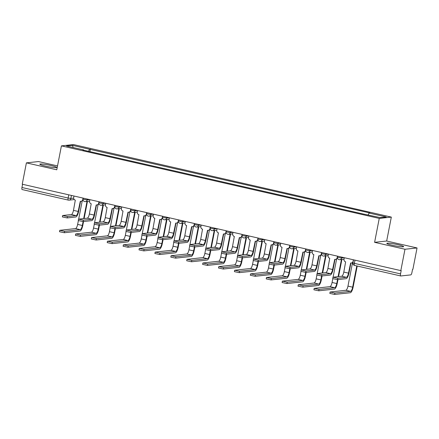 <?xml version="1.0" encoding="UTF-8"?>
<svg xmlns="http://www.w3.org/2000/svg" width="439" height="439" viewBox="0 0 439 439"><rect width="100%" height="100%" fill="white"/><g stroke="black" fill="none" stroke-linecap="round" stroke-linejoin="round"><path stroke-width="0.66" d="M45.486 166.112A8.566 0.856 11 0 0 56.636 167.451A8.566 0.856 11 0 0 50.973 165.519A8.566 0.856 11 0 0 39.817 164.181A8.566 0.856 11 0 0 45.486 166.112M392.471 245.302A8.566 0.856 11 0 0 403.628 246.641A8.566 0.856 11 0 0 397.959 244.704A8.566 0.856 11 0 0 386.803 243.371A8.566 0.856 11 0 0 392.471 245.302M57.525 165.909L38.462 161.557L26.395 162.864L22.246 184.215L400.829 270.611L404.977 249.264L417.05 247.953L386.671 241.022L391.325 217.102L73.489 144.568L61.422 145.874L379.252 218.408L374.604 242.333L404.977 249.264M417.05 247.953L412.901 269.305L412.55 269.343L411.903 272.668A2.195 0.675 102.9 0 1 410.783 274.891L400.823 275.966A2.195 0.675 102.9 0 1 400.752 275.966L354.575 265.425A2.195 0.675 -77.1 0 1 354.361 263.362L400.538 273.898A2.195 0.675 102.9 0 0 400.752 275.966M26.395 162.864L56.768 169.8L61.422 145.874M22.235 189.571A2.195 0.675 -77.1 0 1 22.164 189.566A2.195 0.675 -77.1 0 1 21.95 187.502L68.127 198.038L70.871 198.428L73.648 198.126M22.576 184.287L21.95 187.502M400.538 273.898L401.18 270.572L400.829 270.611M368.178 214.847L369.078 213.063L386.205 216.97L380.295 217.612L362.34 213.793L82.839 150.006L83.662 149.913L66.536 146.006L72.451 145.364L89.578 149.271L88.546 151.307M369.078 213.063L369.907 212.97L89.578 149.271M391.325 217.102L379.252 218.408M386.671 241.022L374.604 242.333M89.929 151.625L90.401 149.183M83.701 150.204L83.662 149.913M73.187 147.526L72.451 145.364M350.915 263.021L348.956 273.085A5.548 1.701 -77.1 0 1 346.124 278.699L337.52 279.632L332.696 278.611L332.971 277.218L337.794 278.238L346.398 277.3A4.121 1.262 102.9 0 0 348.5 273.135L350.635 262.977A2.195 2.08 -96.2 0 0 353.088 261.298L353.214 261.287M346.398 277.3L341.707 276.23L332.971 277.218M353.011 262.319A2.195 2.08 83.8 0 1 351.743 262.966L351.288 263.016M344.313 257.715L344.017 259.229A2.195 2.08 -96.2 0 0 345.636 261.842L343.808 272.065A4.121 1.262 102.9 0 1 341.707 276.23M353.384 259.784L353.088 261.298M357.22 266.029L353.115 287.128A5.548 1.701 -77.1 0 1 350.289 292.736L334.644 294.432L329.821 293.417L330.09 292.023L334.913 293.038L350.558 291.342A4.121 1.262 102.9 0 0 352.66 287.177L356.786 265.93M352.517 262.714L347.968 286.107A4.121 1.262 102.9 0 1 345.866 290.272L330.09 292.023M335.012 259.394L333.053 269.458A5.548 1.701 -77.1 0 1 330.227 275.066L321.622 275.999L316.799 274.984L317.068 273.59L321.891 274.605L330.496 273.673A4.121 1.262 102.9 0 0 332.597 269.508L334.732 259.35A2.195 2.08 -96.2 0 0 337.185 257.671L337.388 257.649M330.496 273.673L325.804 272.603L317.068 273.59M337.476 258.143A2.195 2.08 83.8 0 1 335.84 259.339L335.385 259.389M328.41 254.082L328.114 255.602A2.195 2.08 -96.2 0 0 329.738 258.209L327.906 268.438A4.121 1.262 102.9 0 1 325.804 272.603M337.481 256.156L337.185 257.671M319.109 255.767L317.15 265.831A5.548 1.701 -77.1 0 1 314.324 271.439L305.72 272.372L300.896 271.357L301.165 269.963L305.988 270.978L314.593 270.045A4.121 1.262 102.9 0 0 316.695 265.88L318.829 255.723A2.195 2.08 -96.2 0 0 321.282 254.044L321.485 254.022M314.593 270.045L309.907 268.975L301.165 269.963M321.573 254.516A2.195 2.08 83.8 0 1 319.943 255.712L319.482 255.761M312.508 250.455L312.211 251.97A2.195 2.08 -96.2 0 0 313.836 254.582L312.008 264.81A4.121 1.262 102.9 0 1 309.907 268.975M321.578 252.524L321.282 254.044M303.206 252.134L301.253 262.198A5.548 1.701 -77.1 0 1 298.421 267.812L289.817 268.745L284.993 267.724L285.262 266.33L290.086 267.351L298.69 266.413A4.121 1.262 102.9 0 0 300.792 262.248L302.926 252.09A2.195 2.08 -96.2 0 0 305.385 250.411L305.582 250.389M298.69 266.413L294.004 265.343L285.262 266.33M305.67 250.883A2.195 2.08 83.8 0 1 304.04 252.079L303.579 252.129M296.605 246.828L296.309 248.342A2.195 2.08 -96.2 0 0 297.933 250.954L296.106 261.178A4.121 1.262 102.9 0 1 294.004 265.343M305.676 248.897L305.385 250.411M337.975 279.583L337.212 283.495A5.548 1.701 -77.1 0 1 334.386 289.109L318.741 290.805L313.918 289.789L314.192 288.396L319.016 289.411L334.655 287.715A4.121 1.262 102.9 0 0 336.757 283.545L337.794 278.238M332.8 278.71L332.071 282.475A4.121 1.262 102.9 0 1 329.969 286.645L314.192 288.396M333.102 277.168L336.614 259.087M338.101 276.625L341.427 259.52M341.888 259.471L338.562 276.575M322.072 275.95L321.315 279.868A5.548 1.701 -77.1 0 1 318.484 285.476L302.839 287.177L298.015 286.157L298.29 284.763L303.113 285.784L318.752 284.082A4.121 1.262 102.9 0 0 320.854 279.917L321.891 274.605M316.898 275.083L316.168 278.847A4.121 1.262 102.9 0 1 314.066 283.012L298.29 284.763M317.199 273.535L320.711 255.46M322.204 272.992L325.524 255.893M325.985 255.838L322.66 272.943M306.175 272.323L305.412 276.241A5.548 1.701 -77.1 0 1 302.581 281.849L286.941 283.545L282.112 282.529L282.387 281.136L287.21 282.151L302.85 280.455A4.121 1.262 102.9 0 0 304.951 276.29L305.988 270.978M300.995 271.456L300.265 275.22A4.121 1.262 102.9 0 1 298.163 279.385L282.387 281.136M301.297 269.908L304.809 251.832M306.301 269.365L309.627 252.26M310.082 252.211L306.757 269.316M287.304 248.507L285.35 258.571A5.548 1.701 -77.1 0 1 282.518 264.179L273.914 265.112L269.091 264.097L269.359 262.703L274.188 263.718L282.787 262.785A4.121 1.262 102.9 0 0 284.889 258.62L287.024 248.463A2.195 2.08 -96.2 0 0 289.482 246.784L289.68 246.762M282.787 262.785L278.101 261.715L269.359 262.703M289.767 247.256A2.195 2.08 83.8 0 1 288.138 248.452L287.682 248.501M280.702 243.195L280.411 244.715A2.195 2.08 -96.2 0 0 282.03 247.322L280.203 257.55A4.121 1.262 102.9 0 1 278.101 261.715M289.778 245.269L289.482 246.784M271.401 244.88L269.447 254.944A5.548 1.701 -77.1 0 1 266.616 260.552L258.011 261.485L253.188 260.47L253.462 259.076L258.286 260.091L266.89 259.158A4.121 1.262 102.9 0 0 268.992 254.993L271.121 244.836A2.195 2.08 -96.2 0 0 273.579 243.157L273.777 243.135M266.89 259.158L262.198 258.088L253.462 259.076M273.87 243.629A2.195 2.08 83.8 0 1 272.235 244.825L271.779 244.874M264.799 239.568L264.508 241.082A2.195 2.08 -96.2 0 0 266.127 243.694L264.3 253.923A4.121 1.262 102.9 0 1 262.198 258.088M273.876 241.637L273.579 243.157M290.272 268.695L289.51 272.608A5.548 1.701 -77.1 0 1 286.678 278.222L271.039 279.917L266.215 278.902L266.484 277.508L271.307 278.524L286.952 276.828A4.121 1.262 102.9 0 0 289.054 272.663L290.086 267.351M285.098 267.823L284.362 271.593A4.121 1.262 102.9 0 1 282.261 275.758L266.484 277.508M285.394 266.281L288.911 248.2M290.399 265.738L293.724 248.633M294.179 248.584L290.854 265.688M274.37 265.063L273.607 268.981A5.548 1.701 -77.1 0 1 270.775 274.594L255.136 276.29L250.312 275.269L250.581 273.876L255.405 274.896L271.05 273.195A4.121 1.262 102.9 0 0 273.151 269.03L274.188 263.718M269.195 264.196L268.459 267.96A4.121 1.262 102.9 0 1 266.358 272.125L250.581 273.876M269.491 262.648L273.009 244.572M274.496 262.105L277.821 245.006M278.277 244.951L274.951 262.056M255.503 241.247L253.544 251.311A5.548 1.701 -77.1 0 1 250.713 256.925L242.114 257.858L237.285 256.837L237.559 255.443L242.383 256.464L250.987 255.525A4.121 1.262 102.9 0 0 253.089 251.36L255.224 241.203A2.195 2.08 -96.2 0 0 257.677 239.524L257.88 239.502M250.987 255.525L246.295 254.455L237.559 255.443M257.967 239.996A2.195 2.08 83.8 0 1 256.332 241.192L255.877 241.241M248.902 235.941L248.606 237.455A2.195 2.08 -96.2 0 0 250.225 240.067L248.397 250.29A4.121 1.262 102.9 0 1 246.295 254.455M257.973 238.009L257.677 239.524M239.601 237.62L237.642 247.684A5.548 1.701 -77.1 0 1 234.816 253.292L226.211 254.225L221.388 253.21L221.657 251.816L226.48 252.831L235.084 251.898A4.121 1.262 102.9 0 0 237.186 247.733L239.321 237.576A2.195 2.08 -96.2 0 0 241.774 235.897L241.977 235.875M235.084 251.898L230.398 250.828L221.657 251.816M242.065 236.369A2.195 2.08 83.8 0 1 240.429 237.565L239.974 237.614M232.999 232.308L232.703 233.828A2.195 2.08 -96.2 0 0 234.327 236.434L232.494 246.663A4.121 1.262 102.9 0 1 230.398 250.828M242.07 234.382L241.774 235.897M223.698 233.992L221.744 244.057A5.548 1.701 -77.1 0 1 218.913 249.665L210.308 250.598L205.485 249.582L205.754 248.189L210.577 249.204L219.182 248.271A4.121 1.262 102.9 0 0 221.283 244.106L223.418 233.949A2.195 2.08 -96.2 0 0 225.876 232.269L226.074 232.247M219.182 248.271L214.495 247.201L205.754 248.189M226.162 232.741A2.195 2.08 83.8 0 1 224.532 233.938L224.071 233.987M217.096 228.681L216.8 230.195A2.195 2.08 -96.2 0 0 218.424 232.807L216.597 243.036A4.121 1.262 102.9 0 1 214.495 247.201M226.167 230.749L225.876 232.269M207.795 230.36L205.842 240.424A5.548 1.701 -77.1 0 1 203.01 246.038L194.406 246.97L189.582 245.95L189.851 244.556L194.675 245.577L203.279 244.638A4.121 1.262 102.9 0 0 205.381 240.473L207.515 230.316A2.195 2.08 -96.2 0 0 209.974 228.637L210.171 228.615M203.279 244.638L198.593 243.568L189.851 244.556M210.259 229.109A2.195 2.08 83.8 0 1 208.629 230.305L208.168 230.354M201.194 225.053L200.897 226.568A2.195 2.08 -96.2 0 0 202.522 229.18L200.694 239.403A4.121 1.262 102.9 0 1 198.593 243.568M210.265 227.122L209.974 228.637M191.892 226.733L189.939 236.797A5.548 1.701 -77.1 0 1 187.107 242.405L178.503 243.338L173.679 242.323L173.948 240.929L178.777 241.944L187.382 241.011A4.121 1.262 102.9 0 0 189.478 236.846L191.613 226.689A2.195 2.08 -96.2 0 0 194.071 225.009L194.268 224.987M187.382 241.011L182.69 239.941L173.948 240.929M194.356 225.481A2.195 2.08 83.8 0 1 192.726 226.678L192.271 226.727M185.291 221.426L185 222.941A2.195 2.08 -96.2 0 0 186.619 225.547L184.792 235.776A4.121 1.262 102.9 0 1 182.69 239.941M194.367 223.495L194.071 225.009M175.995 223.105L174.036 233.169A5.548 1.701 -77.1 0 1 171.205 238.778L162.6 239.71L157.777 238.695L158.051 237.301L162.874 238.317L171.479 237.384A4.121 1.262 102.9 0 0 173.581 233.219L175.715 223.061A2.195 2.08 -96.2 0 0 178.168 221.382L178.366 221.36M171.479 237.384L166.787 236.314L158.051 237.301M178.459 221.854A2.195 2.08 83.8 0 1 176.824 223.05L176.368 223.1M169.388 217.793L169.097 219.308A2.195 2.08 -96.2 0 0 170.716 221.92L168.889 232.149A4.121 1.262 102.9 0 1 166.787 236.314M178.464 219.862L178.168 221.382M160.092 219.473L158.133 229.537A5.548 1.701 -77.1 0 1 155.302 235.15L146.703 236.083L141.874 235.063L142.148 233.669L146.972 234.689L155.576 233.751A4.121 1.262 102.9 0 0 157.678 229.586L159.812 219.429A2.195 2.08 -96.2 0 0 162.265 217.749L162.468 217.728M155.576 233.751L150.884 232.681L142.148 233.669M162.556 218.221A2.195 2.08 83.8 0 1 160.921 219.418L160.465 219.467M153.491 214.166L153.195 215.681A2.195 2.08 -96.2 0 0 154.813 218.293L152.986 228.516A4.121 1.262 102.9 0 1 150.884 232.681M162.562 216.235L162.265 217.749M144.19 215.845L142.231 225.909A5.548 1.701 -77.1 0 1 139.404 231.518L130.8 232.451L125.977 231.435L126.245 230.041L131.069 231.057L139.673 230.124A4.121 1.262 102.9 0 0 141.775 225.959L143.91 215.801A2.195 2.08 -96.2 0 0 146.363 214.122L146.566 214.1M139.673 230.124L134.987 229.054L126.245 230.041M146.653 214.594A2.195 2.08 83.8 0 1 145.018 215.79L144.563 215.84M137.588 210.539L137.292 212.053A2.195 2.08 -96.2 0 0 138.916 214.66L137.089 224.889A4.121 1.262 102.9 0 1 134.987 229.054M146.659 212.608L146.363 214.122M258.467 261.435L257.704 265.354A5.548 1.701 -77.1 0 1 254.878 270.962L239.233 272.657L234.41 271.642L234.678 270.248L239.507 271.264L255.147 269.568A4.121 1.262 102.9 0 0 257.249 265.403L258.286 260.091M253.292 260.568L252.557 264.333A4.121 1.262 102.9 0 1 250.455 268.498L234.678 270.248M253.594 259.021L257.106 240.945M258.593 258.478L261.918 241.373M262.374 241.324L259.054 258.428M242.564 257.808L241.801 261.721A5.548 1.701 -77.1 0 1 238.975 267.335L223.33 269.03L218.507 268.015L218.781 266.621L223.605 267.636L239.244 265.941A4.121 1.262 102.9 0 0 241.346 261.776L242.383 256.464M237.389 256.936L236.659 260.706A4.121 1.262 102.9 0 1 234.558 264.871L218.781 266.621M237.691 255.394L241.203 237.312M242.69 254.85L246.016 237.746M246.477 237.697L243.151 254.801M226.661 254.176L225.904 258.094A5.548 1.701 -77.1 0 1 223.072 263.707L207.427 265.403L202.604 264.382L202.878 262.988L207.702 264.009L223.341 262.308A4.121 1.262 102.9 0 0 225.443 258.143L226.206 254.225M221.486 253.308L220.757 257.073A4.121 1.262 102.9 0 1 218.655 261.238L202.878 262.988M221.788 251.761L225.3 233.685M226.793 251.218L230.113 234.119M230.574 234.069L227.248 251.168M210.764 250.548L210.001 254.466A5.548 1.701 -77.1 0 1 207.17 260.075L191.53 261.77L186.707 260.755L186.976 259.361L191.799 260.376L207.438 258.681A4.121 1.262 102.9 0 0 209.54 254.516L210.577 249.204M205.584 249.681L204.854 253.446A4.121 1.262 102.9 0 1 202.752 257.611L186.976 259.361M205.886 248.134L209.398 230.058M210.89 247.591L214.216 230.486M214.671 230.437L211.346 247.541M194.861 246.921L194.098 250.839A5.548 1.701 -77.1 0 1 191.267 256.447L175.627 258.143L170.804 257.128L171.073 255.734L175.896 256.749L191.541 255.054A4.121 1.262 102.9 0 0 193.643 250.888L194.675 245.577M189.686 246.049L188.951 249.818A4.121 1.262 102.9 0 1 186.849 253.983L171.073 255.734M189.983 244.507L193.5 226.425M194.987 243.963L198.313 226.859M198.768 226.809L195.443 243.914M178.958 243.288L178.196 247.206A5.548 1.701 -77.1 0 1 175.364 252.82L159.725 254.516L154.901 253.501L155.17 252.101L159.994 253.122L175.638 251.421A4.121 1.262 102.9 0 0 177.74 247.256L178.777 241.944M173.784 242.421L173.048 246.186A4.121 1.262 102.9 0 1 170.947 250.351L155.17 252.101M174.08 240.874L177.597 222.798M179.085 240.331L182.41 223.231M182.865 223.182L179.54 240.281M163.056 239.661L162.293 243.579A5.548 1.701 -77.1 0 1 159.467 249.187L143.822 250.888L138.998 249.868L139.267 248.474L144.096 249.489L159.736 247.794A4.121 1.262 102.9 0 0 161.837 243.629L162.874 238.317M157.881 238.794L157.146 242.558A4.121 1.262 102.9 0 1 155.049 246.723L139.267 248.474M158.183 237.247L161.695 219.171M163.182 236.703L166.507 219.599M166.963 219.549L163.643 236.654M147.153 236.034L146.396 239.952A5.548 1.701 -77.1 0 1 143.564 245.56L127.919 247.256L123.096 246.241L123.37 244.847L128.193 245.862L143.833 244.166A4.121 1.262 102.9 0 0 145.935 240.001L146.972 234.689M141.978 235.161L141.248 238.931A4.121 1.262 102.9 0 1 139.147 243.096L123.37 244.847M142.28 233.619L145.792 215.538M147.279 233.076L150.604 215.972M151.065 215.922L147.74 233.027M128.287 212.218L126.333 222.282A5.548 1.701 -77.1 0 1 123.502 227.89L114.897 228.823L110.074 227.808L110.343 226.414L115.166 227.429L123.771 226.497A4.121 1.262 102.9 0 0 125.872 222.332L128.007 212.174A2.195 2.08 -96.2 0 0 130.465 210.495L130.663 210.473M123.771 226.497L119.084 225.426L110.343 226.414M130.751 210.967A2.195 2.08 83.8 0 1 129.121 212.163L128.66 212.213M121.685 206.906L121.389 208.421A2.195 2.08 -96.2 0 0 123.013 211.033L121.186 221.261A4.121 1.262 102.9 0 1 119.084 225.426M130.756 208.975L130.465 210.495M131.25 232.401L130.493 236.319A5.548 1.701 -77.1 0 1 127.661 241.933L112.022 243.629L107.193 242.613L107.467 241.214L112.291 242.235L127.93 240.534A4.121 1.262 102.9 0 0 130.032 236.369L131.069 231.057M126.075 231.534L125.345 235.299A4.121 1.262 102.9 0 1 123.244 239.464L107.467 241.214M126.377 229.987L129.889 211.911M131.382 229.443L134.702 212.344M135.163 212.295L131.837 229.394M112.384 208.585L110.43 218.649A5.548 1.701 -77.1 0 1 107.599 224.263L98.995 225.196L94.171 224.175L94.44 222.782L99.263 223.802L107.868 222.864A4.121 1.262 102.9 0 0 109.969 218.699L112.104 208.547A2.195 2.08 -96.2 0 0 114.563 206.862L114.76 206.84M107.868 222.864L103.181 221.794L94.44 222.782M114.848 207.334A2.195 2.08 83.8 0 1 113.218 208.53L112.757 208.58M105.783 203.279L105.486 204.793A2.195 2.08 -96.2 0 0 107.111 207.406L105.283 217.629A4.121 1.262 102.9 0 1 103.181 221.794M114.853 205.348L114.563 206.862M115.353 228.774L114.59 232.692A5.548 1.701 -77.1 0 1 111.758 238.3L96.119 240.001L91.296 238.981L91.564 237.587L96.388 238.602L112.033 236.906A4.121 1.262 102.9 0 0 114.135 232.741L114.892 228.823M110.173 227.907L109.443 231.671A4.121 1.262 102.9 0 1 107.341 235.836L91.564 237.587M110.474 226.359L113.992 208.284M115.479 225.816L118.804 208.712M119.26 208.662L115.934 225.767M96.481 204.958L94.528 215.022A5.548 1.701 -77.1 0 1 91.696 220.63L83.092 221.563L78.268 220.548L78.543 219.154L83.366 220.169L91.97 219.237A4.121 1.262 102.9 0 0 94.072 215.072L96.201 204.914A2.195 2.08 -96.2 0 0 98.66 203.235L98.857 203.213M91.97 219.237L87.279 218.167L78.543 219.154M98.945 203.707A2.195 2.08 83.8 0 1 97.315 204.903L96.86 204.953M89.88 199.652L89.589 201.166A2.195 2.08 -96.2 0 0 91.208 203.773L89.38 214.002A4.121 1.262 102.9 0 1 87.279 218.167M98.956 201.72L98.66 203.235M99.45 225.147L98.687 229.065A5.548 1.701 -77.1 0 1 95.856 234.673L80.216 236.369L75.393 235.353L75.662 233.96L80.485 234.975L96.13 233.279A4.121 1.262 102.9 0 0 98.232 229.114L99.263 223.802M94.275 224.274L93.54 228.044A4.121 1.262 102.9 0 1 91.438 232.209L75.662 233.96M94.572 222.732L98.089 204.651M99.576 222.189L102.902 205.084M103.357 205.035L100.032 222.139M80.584 201.331L78.625 211.395A5.548 1.701 -77.1 0 1 75.793 217.003L67.189 217.936L62.365 216.921L62.64 215.527L67.463 216.542L76.068 215.609A4.121 1.262 102.9 0 0 78.169 211.444L80.304 201.287A2.195 2.08 -96.2 0 0 82.757 199.608L82.955 199.586M76.068 215.609L71.376 214.539L62.64 215.527M83.048 200.08A2.195 2.08 83.8 0 1 81.413 201.276L80.957 201.325M73.982 196.019L73.686 197.534A2.195 2.08 -96.2 0 0 75.305 200.146L73.478 210.374A4.121 1.262 102.9 0 1 71.376 214.539M83.053 198.093L82.757 199.608M83.547 221.514L82.784 225.432A5.548 1.701 -77.1 0 1 79.953 231.046L64.313 232.741L59.49 231.726L59.759 230.327L64.582 231.348L80.227 229.646A4.121 1.262 102.9 0 0 82.329 225.481L83.366 220.169M78.372 220.647L77.637 224.411A4.121 1.262 102.9 0 1 75.535 228.576L59.759 230.327M78.674 219.099L82.186 201.024M83.673 218.556L86.999 201.457M87.454 201.408L84.129 218.507M83.169 198.115L82.993 199.026L84.447 199.52L87.185 199.91L89.792 199.63M87.35 199.07L87.185 199.91A2.195 2.08 83.8 0 1 84.732 201.594M99.071 201.748L98.896 202.653L100.344 203.153L103.088 203.542L105.695 203.257M103.253 202.703L103.088 203.542A2.195 2.08 83.8 0 1 100.635 205.222M114.974 205.375L114.798 206.286L116.247 206.78L118.991 207.17L121.598 206.884M119.156 206.33L118.991 207.17A2.195 2.08 83.8 0 1 116.538 208.849M130.877 209.002L130.696 209.913L132.15 210.407L134.894 210.797L137.5 210.517M135.058 209.957L134.894 210.797A2.195 2.08 83.8 0 1 132.435 212.476M146.774 212.635L146.599 213.541L148.053 214.04L150.797 214.43L153.398 214.144M150.956 213.59L150.797 214.43A2.195 2.08 83.8 0 1 148.338 216.109M162.677 216.262L162.501 217.173L163.956 217.667L166.699 218.057L169.3 217.771M166.858 217.217L166.699 218.057A2.195 2.08 83.8 0 1 164.241 219.736M178.58 219.89L178.404 220.801L179.858 221.294L182.597 221.684L185.203 221.404M182.761 220.844L182.597 221.684A2.195 2.08 83.8 0 1 180.144 223.363M194.482 223.522L194.307 224.428L195.756 224.927L198.499 225.317L201.106 225.031M198.664 224.477L198.499 225.317A2.195 2.08 83.8 0 1 196.046 226.996M210.385 227.15L210.21 228.06L211.658 228.554L214.402 228.944L217.009 228.659M214.567 228.104L214.402 228.944A2.195 2.08 83.8 0 1 211.949 230.623M226.288 230.777L226.107 231.688L227.561 232.182L230.305 232.571L232.906 232.291M230.47 231.732L230.305 232.571A2.195 2.08 83.8 0 1 227.846 234.25M242.185 234.41L242.01 235.315L243.464 235.814L246.208 236.204L248.809 235.919M246.367 235.364L246.208 236.204A2.195 2.08 83.8 0 1 243.749 237.883M258.088 238.037L257.912 238.948L259.367 239.442L262.11 239.831L264.712 239.546M262.27 238.992L262.11 239.831A2.195 2.08 83.8 0 1 259.652 241.51M273.991 241.664L273.815 242.575L275.269 243.069L278.008 243.458L280.614 243.179M278.172 242.619L278.008 243.458A2.195 2.08 83.8 0 1 275.555 245.138M289.894 245.297L289.718 246.202L291.167 246.702L293.911 247.091L296.517 246.806M294.075 246.252L293.911 247.091A2.195 2.08 83.8 0 1 291.458 248.77M305.796 248.924L305.621 249.835L307.07 250.329L309.813 250.718L312.42 250.433M309.978 249.879L309.813 250.718A2.195 2.08 83.8 0 1 307.36 252.398M321.699 252.551L321.518 253.462L322.972 253.956L325.716 254.346L328.317 254.066M325.881 253.506L325.716 254.346A2.195 2.08 83.8 0 1 323.258 256.025M337.596 256.184L337.421 257.089L338.875 257.589L341.619 257.978L344.22 257.693M341.778 257.139L341.619 257.978A2.195 2.08 83.8 0 1 339.16 259.658M71.447 195.443L70.871 198.428A2.195 2.08 -96.2 0 1 68.413 200.107A2.195 0.675 -77.1 0 1 68.341 200.102A2.195 0.675 -77.1 0 1 68.127 198.038L68.753 194.828M353.499 259.811L352.907 262.868L354.361 263.362L354.986 260.151M354.646 265.43A2.195 0.675 -77.1 0 1 354.575 265.425A2.195 2.195 0 0 1 352.907 262.868M348.5 273.135L343.808 272.065M334.913 293.038L334.644 294.432M347.968 286.107L352.66 287.177M345.866 290.272L350.558 291.342M332.597 269.508L327.906 268.438M316.695 265.88L312.008 264.81M300.792 262.248L296.106 261.178M319.016 289.411L318.741 290.805M332.071 282.475L336.757 283.545M329.969 286.645L334.655 287.715M303.113 285.784L302.839 287.177M316.168 278.847L320.854 279.917M314.066 283.012L318.752 284.082M287.21 282.151L286.941 283.545M300.265 275.22L304.951 276.29M298.163 279.385L302.85 280.455M284.889 258.62L280.203 257.55M268.992 254.993L264.3 253.923M271.307 278.524L271.039 279.917M284.362 271.593L289.054 272.663M282.261 275.758L286.952 276.828M255.405 274.896L255.136 276.29M268.459 267.96L273.151 269.03M266.358 272.125L271.05 273.195M253.089 251.36L248.397 250.29M226.48 252.831L226.211 254.225M237.186 247.733L232.494 246.663M221.283 244.106L216.597 243.036M205.381 240.473L200.694 239.403M189.478 236.846L184.792 235.776M173.581 233.219L168.889 232.149M157.678 229.586L152.986 228.516M141.775 225.959L137.089 224.889M239.507 271.264L239.233 272.657M252.557 264.333L257.249 265.403M250.455 268.498L255.147 269.568M223.605 267.636L223.33 269.03M236.659 260.706L241.346 261.776M234.558 264.871L239.244 265.941M207.702 264.009L207.427 265.403M220.757 257.073L225.443 258.143M218.655 261.238L223.341 262.308M191.799 260.376L191.53 261.77M204.854 253.446L209.54 254.516M202.752 257.611L207.438 258.681M175.896 256.749L175.627 258.143M188.951 249.818L193.643 250.888M186.849 253.983L191.541 255.054M159.994 253.122L159.725 254.516M173.048 246.186L177.74 247.256M170.947 250.351L175.638 251.421M144.096 249.489L143.822 250.888M157.146 242.558L161.837 243.629M155.049 246.723L159.736 247.794M128.193 245.862L127.919 247.256M141.248 238.931L145.935 240.001M139.147 243.096L143.833 244.166M115.166 227.429L114.897 228.823M125.872 222.332L121.186 221.261M112.291 242.235L112.022 243.629M125.345 235.299L130.032 236.369M123.244 239.464L127.93 240.534M109.969 218.699L105.283 217.629M96.388 238.602L96.119 240.001M109.443 231.671L114.135 232.741M107.341 235.836L112.033 236.906M94.072 215.072L89.38 214.002M80.485 234.975L80.216 236.369M93.54 228.044L98.232 229.114M91.438 232.209L96.13 233.279M67.463 216.542L67.189 217.936M78.169 211.444L73.478 210.374M64.582 231.348L64.313 232.741M77.637 224.411L82.329 225.481M75.535 228.576L80.227 229.646M337.421 257.089A2.195 2.195 0 0 0 339.813 259.696L344.017 259.24M321.518 253.462A2.195 2.195 0 0 0 323.916 256.063L328.114 255.608M305.621 249.835A2.195 2.195 0 0 0 308.013 252.436L312.211 251.981M289.718 246.202A2.195 2.195 0 0 0 292.111 248.809L296.309 248.353M273.815 242.575A2.195 2.195 0 0 0 276.208 245.176L280.406 244.721M257.912 238.948A2.195 2.195 0 0 0 260.305 241.549L264.503 241.093M242.01 235.315A2.195 2.195 0 0 0 244.402 237.922L248.606 237.466M226.107 231.688A2.195 2.195 0 0 0 228.505 234.289L232.703 233.833M210.21 228.06A2.195 2.195 0 0 0 212.602 230.662L216.8 230.206M194.307 224.428A2.195 2.195 0 0 0 196.699 227.034L200.897 226.579M178.404 220.801A2.195 2.195 0 0 0 180.797 223.402L184.995 222.946M162.501 217.173A2.195 2.195 0 0 0 164.894 219.774L169.092 219.319M146.599 213.541A2.195 2.195 0 0 0 148.991 216.147L153.195 215.692M130.696 209.913A2.195 2.195 0 0 0 133.094 212.514L137.292 212.059M114.798 206.286A2.195 2.195 0 0 0 117.191 208.887L121.389 208.432M98.896 202.653A2.195 2.195 0 0 0 101.288 205.26L105.486 204.804M82.993 199.026A2.195 2.195 0 0 0 85.385 201.633L89.583 201.172M74.295 199.58L69.066 200.146A2.195 2.195 0 0 1 68.341 200.102L22.164 189.566"/></g></svg>
